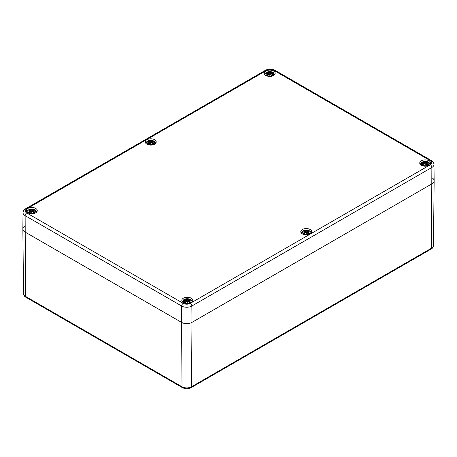 <?xml version="1.0" encoding="UTF-8"?>
<svg xmlns="http://www.w3.org/2000/svg" width="457" height="457" viewBox="0 0 457 457"><rect width="100%" height="100%" fill="white"/><g stroke="black" fill="none" stroke-linecap="round" stroke-linejoin="round"><path stroke-width="0.69" d="M431.974 247.888L431.499 248.197A1.994 1.131 59.2 0 1 431.117 249.076L431.585 248.768C432.596 248.208 433.219 247.111 433.459 245.489A6.689 3.862 180 0 1 431.974 247.888A1.994 1.268 54.4 0 1 431.585 248.768A1.994 1.268 54.4 0 1 431.579 248.774A1.994 1.268 54.4 0 1 431.557 248.791M428.706 250.465A1.994 1.148 -120 0 0 429.112 249.568L193.871 385.388A1.994 1.148 60 0 1 193.465 386.279L428.7 250.47A1.994 1.148 -120 0 0 428.706 250.465L431.117 249.076A1.994 1.131 59.2 0 1 431.077 249.099M193.871 385.388L191.489 386.765A1.994 1.171 60.8 0 1 191.055 387.673L193.465 386.279A1.994 1.148 60 0 1 193.46 386.285A1.994 1.148 60 0 1 193.431 386.302M182.44 387.662A1.994 1.148 -60 0 1 182.029 386.765L25.501 296.393A1.994 1.148 120 0 0 25.912 297.29L182.44 387.662C185.062 388.976 187.764 389.067 190.552 387.93A1.994 1.023 -115 0 0 190.558 387.93L191.055 387.673A1.994 1.171 60.8 0 1 191.009 387.696M190.558 387.93A1.994 1.023 -115 0 0 190.963 387.033A6.689 3.862 180 0 1 182.029 386.765L181.543 322.385L25.009 232.013A7.381 4.262 180 0 1 22.85 229.026A7.381 4.262 180 0 1 25.009 225.987M431.991 177.79A7.381 4.262 180 0 1 434.15 180.829A7.381 4.262 180 0 1 431.991 183.811L191.974 322.385L191.489 386.765L190.963 387.033M429.112 249.568L431.499 248.197L431.865 167.462L191.854 306.03A2.216 1.28 -120 0 0 190.289 303.334A4.993 2.879 180 0 1 183.228 303.334A2.216 1.28 120 0 0 181.663 306.03A7.203 4.159 0 0 0 191.854 306.03L191.974 322.385A7.381 4.262 180 0 1 181.543 322.385A7.381 4.262 0 0 0 191.974 322.385L431.991 183.811A7.381 4.262 0 0 0 434.15 180.778L433.979 164.491C433.779 162.675 432.922 161.367 431.408 160.578A2.216 1.28 -60 0 0 430.3 160.687A4.993 2.879 180 0 1 430.3 164.766A2.216 1.28 60 0 1 431.865 167.462A7.203 4.159 0 0 0 433.979 164.491M421.343 165.257A5.461 3.153 180 0 1 419.743 163.029A5.461 3.153 180 0 1 425.204 159.876A5.461 3.153 180 0 1 430.665 163.029A5.461 3.153 180 0 1 427.295 165.942A5.461 3.153 180 0 1 421.343 165.257M302.38 233.938A5.461 3.153 180 0 1 300.78 231.71A5.461 3.153 180 0 1 306.241 228.557A5.461 3.153 180 0 1 311.703 231.71A5.461 3.153 180 0 1 308.332 234.624A5.461 3.153 180 0 1 302.38 233.938M183.417 302.62A5.461 3.153 180 0 1 181.817 300.392A5.461 3.153 180 0 1 187.279 297.239A5.461 3.153 180 0 1 192.74 300.392A5.461 3.153 180 0 1 189.369 303.305A5.461 3.153 180 0 1 183.417 302.62M27.934 212.853A5.461 3.153 180 0 1 26.335 210.626A5.461 3.153 180 0 1 31.796 207.472A5.461 3.153 180 0 1 37.257 210.626A5.461 3.153 180 0 1 33.881 213.539A5.461 3.153 180 0 1 27.934 212.853M146.897 144.172A5.461 3.153 180 0 1 145.297 141.944A5.461 3.153 180 0 1 150.759 138.791A5.461 3.153 180 0 1 156.22 141.944A5.461 3.153 180 0 1 152.844 144.852A5.461 3.153 180 0 1 146.897 144.172M265.86 75.491A5.461 3.153 180 0 1 264.26 73.257A5.461 3.153 180 0 1 269.721 70.104A5.461 3.153 180 0 1 275.183 73.257A5.461 3.153 180 0 1 271.806 76.17A5.461 3.153 180 0 1 265.86 75.491M23.021 212.694L22.85 228.974A7.381 4.262 0 0 0 25.009 232.013L181.543 322.385L181.663 306.03L25.135 215.658A2.216 1.28 120 0 1 26.7 212.962A4.993 2.879 180 0 1 26.7 208.889A2.216 1.28 -120 0 0 25.592 208.78C24.067 209.586 23.21 210.888 23.021 212.694A7.203 4.159 0 0 0 25.135 215.658L25.501 296.393A6.689 3.862 180 0 1 23.541 293.685L22.85 229.026M272.458 75.388A3.873 2.239 180 0 1 265.98 74.382A3.873 2.239 180 0 1 270.721 71.646A3.873 2.239 180 0 1 272.458 75.388M267.077 72.652L266.871 72.617A9.574 5.884 46.7 0 1 268.208 72.823L268.293 73.103A9.5 8.563 168.6 0 0 266.654 73.548A9.5 6.661 6.9 0 1 268.293 73.349L268.208 73.697A9.574 6.849 124.8 0 0 266.871 74.64A3.348 1.931 180 0 0 267.968 75.274A9.574 4.004 -63.7 0 1 268.962 74.131L269.504 74.051A9.5 0.286 79 0 0 269.721 75.319A9.5 0.286 -79 0 0 269.933 74.051L270.481 74.131A9.574 4.004 63.7 0 1 271.469 75.274L271.469 75.274A3.348 1.931 180 0 0 272.572 74.64A9.574 6.849 -124.8 0 0 271.23 73.697L271.178 73.783A9.5 6.798 55.2 0 1 272.361 74.605L272.572 74.64M271.23 73.697L271.144 73.349A9.5 6.661 -6.9 0 1 272.783 73.548A9.5 8.563 -168.6 0 0 271.144 73.103L271.23 72.823A9.574 5.884 -46.7 0 1 272.572 72.617A3.348 1.931 180 0 0 271.469 71.983A9.574 4.97 107.7 0 0 270.481 72.389L269.933 72.406A9.5 1.617 -84.6 0 0 269.721 71.778A9.5 1.617 84.6 0 0 269.504 72.406L268.962 72.389A9.574 4.97 -107.7 0 0 267.968 71.983L268.213 72.806M271.144 73.349L271.115 74.788M271.098 73.366L271.178 73.783L271.098 73.366M272.783 73.548L272.246 73.468L272.783 73.548M271.178 72.846L270.881 74.514M272.492 72.612L270.99 73.011L270.83 74.462M272.218 74.68L272.218 74.68A2.971 1.714 180 0 1 271.424 75.154M270.481 72.389L270.533 72.474A9.5 4.93 -72.3 0 1 271.412 72.103L271.469 71.983M269.933 72.406L270.533 72.474L270.687 74.308M269.721 71.778L269.721 75.319M268.962 72.389L269.504 72.406M271.412 72.103L271.224 72.806M269.858 72.486L269.721 73.074L269.579 72.486M268.208 72.823L268.339 73.2L268.265 72.846M266.654 73.548L267.196 73.468L266.654 73.548M268.208 73.697L268.453 73.52L268.562 74.514M266.871 74.64L267.077 74.605A9.5 6.798 -55.2 0 1 268.265 73.783L268.322 74.788M268.962 74.131L268.905 74.154A9.5 3.97 116.3 0 0 268.031 75.154A2.971 1.714 180 0 1 267.225 74.68L267.225 74.68M269.556 74.045L268.91 74.137L269.579 74.08L269.721 74.925L269.504 74.051L267.996 75.182M271.412 75.154A9.5 3.97 -116.3 0 0 270.533 74.154L270.481 74.131M153.495 144.069A3.873 2.239 180 0 1 147.017 143.07A3.873 2.239 180 0 1 151.758 140.328A3.873 2.239 180 0 1 153.495 144.069M148.114 141.333L147.908 141.299A9.574 5.884 46.7 0 1 149.245 141.504L149.33 141.784A9.5 8.563 168.6 0 0 147.691 142.23A9.5 6.661 6.9 0 1 149.33 142.036L149.245 142.384A9.574 6.849 124.8 0 0 147.908 143.327A3.348 1.931 180 0 0 149.005 143.961A9.574 4.004 -63.7 0 1 149.999 142.818L150.542 142.733A9.5 0.286 79 0 0 150.759 144.001A9.5 0.286 -79 0 0 150.97 142.733L151.518 142.818A9.574 4.004 63.7 0 1 152.507 143.961L152.507 143.961A3.348 1.931 180 0 0 153.609 143.327A9.574 6.849 -124.8 0 0 152.267 142.384L152.215 142.47A9.5 6.798 55.2 0 1 153.398 143.287L153.609 143.327M152.267 142.384L152.181 142.036A9.5 6.661 -6.9 0 1 153.82 142.23A9.5 8.563 -168.6 0 0 152.181 141.784L152.267 141.504A9.574 5.884 -46.7 0 1 153.609 141.299A3.348 1.931 180 0 0 152.507 140.665A9.574 4.97 107.7 0 0 151.518 141.07L150.97 141.087A9.5 1.617 -84.6 0 0 150.759 140.459A9.5 1.617 84.6 0 0 150.542 141.087L149.999 141.07A9.574 4.97 -107.7 0 0 149.005 140.665L149.302 141.527M152.181 142.036L152.152 143.469M152.135 142.047L152.215 142.47L152.135 142.047M153.82 142.23L153.284 142.15L153.82 142.23M152.507 140.665L152.181 141.784M152.215 141.527L152.027 142.201M153.529 141.293L152.027 141.693L151.867 143.144M153.255 143.361L153.255 143.361A2.971 1.714 180 0 1 152.461 143.841M151.518 141.07L151.57 141.156A9.5 4.93 -72.3 0 1 152.449 140.785M150.97 141.087L151.57 141.156L151.724 142.99M150.759 140.459L150.759 144.001M149.999 141.07L150.542 141.087M150.896 141.173L150.759 141.756L150.616 141.173M149.33 141.784L149.49 142.201M147.691 142.23L148.234 142.15L147.691 142.23M149.245 142.384L149.33 142.036M147.908 143.327L148.114 143.287A9.5 6.798 -55.2 0 1 149.302 142.47L149.359 143.469M149.999 142.818L149.942 142.841A9.5 3.97 116.3 0 0 149.068 143.835A2.971 1.714 180 0 1 148.262 143.361L148.262 143.361M150.616 142.75L149.942 142.841L150.616 142.761L150.759 143.607L150.616 142.75M152.449 143.835A9.5 3.97 -116.3 0 0 151.57 142.841L151.518 142.818M34.532 212.751A3.873 2.239 180 0 1 28.054 211.751A3.873 2.239 180 0 1 32.795 209.009A3.873 2.239 180 0 1 34.532 212.751M29.151 210.02L28.945 209.986A9.574 5.884 46.7 0 1 30.282 210.186L30.368 210.471A9.5 8.563 168.6 0 0 28.728 210.917A9.5 6.661 6.9 0 1 30.368 210.717L30.282 211.065A9.574 6.849 124.8 0 0 28.945 212.008A3.348 1.931 180 0 0 30.042 212.642A9.574 4.004 -63.7 0 1 31.036 211.5L31.579 211.414A9.5 0.286 79 0 0 31.796 212.682A9.5 0.286 -79 0 0 32.007 211.414L32.556 211.5A9.574 4.004 63.7 0 1 33.544 212.642L33.544 212.642A3.348 1.931 180 0 0 34.646 212.008A9.574 6.849 -124.8 0 0 33.304 211.065L33.252 211.151A9.5 6.798 55.2 0 1 34.435 211.968L34.646 212.008M33.304 211.065L33.218 210.717A9.5 6.661 -6.9 0 1 34.858 210.917A9.5 8.563 -168.6 0 0 33.218 210.471L33.304 210.186A9.574 5.884 -46.7 0 1 34.646 209.986A3.348 1.931 180 0 0 33.544 209.352A9.574 4.97 107.7 0 0 32.556 209.752L32.007 209.769A9.5 1.617 -84.6 0 0 31.796 209.146A9.5 1.617 84.6 0 0 31.579 209.769L31.036 209.752A9.574 4.97 -107.7 0 0 30.042 209.352L30.288 210.174M33.218 210.717L33.19 212.157M33.172 210.728L33.252 211.151L33.172 210.728M34.858 210.917L34.321 210.831L34.858 210.917M34.555 210.848L33.218 210.471M34.292 212.042L34.292 212.042A2.971 1.714 180 0 1 33.498 212.522L32.601 211.5L32.007 211.414L31.796 212.682M32.556 209.752L32.607 209.837A9.5 4.93 -72.3 0 1 33.487 209.466L33.544 209.352M32.007 209.769L32.607 209.837L32.761 211.671M31.796 209.146L31.796 212.099L31.933 211.442L32.607 211.522A9.5 3.97 -116.3 0 1 33.487 212.522M31.036 209.752L31.579 209.769M33.487 209.466L33.298 210.174M31.933 209.854L31.796 210.437L31.653 209.854A9.431 1.605 -95.4 0 1 31.796 209.375A9.431 1.605 95.4 0 1 31.939 209.843M30.368 210.471L30.636 211.882M28.728 210.917L29.271 210.831L28.728 210.917M30.282 211.065L30.368 210.717M28.945 212.008L29.151 211.968A9.5 6.798 -55.2 0 1 30.339 211.151L30.396 212.157M31.036 211.5L30.979 211.522A9.5 3.97 116.3 0 0 30.105 212.522A2.971 1.714 180 0 1 29.299 212.042L29.299 212.042M31.653 211.437L30.979 211.522L31.653 211.442L31.796 212.294L31.653 211.437M32.556 211.5L31.956 211.414M427.946 165.154A3.873 2.239 180 0 1 421.463 164.154A3.873 2.239 180 0 1 426.21 161.412A3.873 2.239 180 0 1 427.946 165.154M422.565 162.424L422.354 162.389A9.574 5.884 46.7 0 1 423.696 162.589L423.782 162.875A9.5 8.563 168.6 0 0 422.142 163.32A9.5 6.661 6.9 0 1 423.782 163.12L423.696 163.469A9.574 6.849 124.8 0 0 422.354 164.411A3.348 1.931 180 0 0 423.456 165.046A9.574 4.004 -63.7 0 1 424.444 163.903L424.993 163.823A9.5 0.286 79 0 0 425.204 165.091A9.5 0.286 -79 0 0 425.421 163.823L425.964 163.903A9.574 4.004 63.7 0 1 426.958 165.046L426.958 165.046A3.348 1.931 180 0 0 428.055 164.411A9.574 6.849 -124.8 0 0 426.718 163.469L426.661 163.555A9.5 6.798 55.2 0 1 427.849 164.377L428.055 164.411M426.718 163.469L426.632 163.12A9.5 6.661 -6.9 0 1 428.272 163.32A9.5 8.563 -168.6 0 0 426.632 162.875L426.718 162.589A9.574 5.884 -46.7 0 1 428.055 162.389A3.348 1.931 180 0 0 426.958 161.755A9.574 4.97 107.7 0 0 425.964 162.155L425.421 162.172A9.5 1.617 -84.6 0 0 425.204 161.55A9.5 1.617 84.6 0 0 424.993 162.172L424.444 162.155A9.574 4.97 -107.7 0 0 423.456 161.755L423.748 162.612M426.632 163.12L426.604 164.56M426.364 164.286L426.632 162.875M428.272 163.32L427.729 163.235L428.272 163.32M426.661 162.612L426.958 161.755M427.701 164.446L427.701 164.446A2.971 1.714 180 0 1 426.907 164.926A9.5 3.97 -116.3 0 0 426.021 163.926L425.347 163.84L425.204 165.091M425.964 162.155L426.021 162.241A9.5 4.93 -72.3 0 1 426.895 161.869M425.421 162.172L426.021 162.241L426.175 164.074M425.204 161.55L425.204 164.509L425.347 163.846L425.964 163.903M424.444 162.155L424.993 162.172M425.347 162.258L425.204 162.841L425.067 162.258M423.782 162.875L424.045 164.286M422.142 163.32L422.679 163.235L422.142 163.32M423.696 163.469L423.782 163.12M422.354 164.411L422.565 164.377A9.5 6.798 -55.2 0 1 423.748 163.555L423.81 164.56M424.444 163.903L424.393 163.926A9.5 3.97 116.3 0 0 423.513 164.926L423.513 164.926M425.061 163.84L424.393 163.926L425.067 163.846L425.204 164.697L425.061 163.84M308.983 233.841A3.873 2.239 180 0 1 302.5 232.836A3.873 2.239 180 0 1 307.247 230.1A3.873 2.239 180 0 1 308.983 233.841M303.602 231.105L303.391 231.071A9.574 5.884 46.7 0 1 304.733 231.276L304.819 231.556A9.5 8.563 168.6 0 0 303.18 232.002A9.5 6.661 6.9 0 1 304.819 231.802L304.733 232.15A9.574 6.849 124.8 0 0 303.391 233.093A3.348 1.931 180 0 0 304.493 233.727A9.574 4.004 -63.7 0 1 305.482 232.584L306.03 232.504A9.5 0.286 79 0 0 306.241 233.773A9.5 0.286 -79 0 0 306.458 232.504L307.001 232.584A9.574 4.004 63.7 0 1 307.995 233.727L307.995 233.727A3.348 1.931 180 0 0 309.092 233.093A9.574 6.849 -124.8 0 0 307.755 232.15L307.698 232.236A9.5 6.798 55.2 0 1 308.886 233.059L309.092 233.093M307.755 232.15L307.67 231.802A9.5 6.661 -6.9 0 1 309.309 232.002A9.5 8.563 -168.6 0 0 307.67 231.556L307.755 231.276A9.574 5.884 -46.7 0 1 309.092 231.071A3.348 1.931 180 0 0 307.995 230.437A9.574 4.97 107.7 0 0 307.001 230.842L306.458 230.854A9.5 1.617 -84.6 0 0 306.241 230.231A9.5 1.617 84.6 0 0 306.03 230.854L305.482 230.842A9.574 4.97 -107.7 0 0 304.493 230.437L304.785 231.299M307.67 231.802L307.641 233.241M307.624 231.819L307.698 232.236L307.624 231.819M309.309 232.002L308.766 231.922L309.309 232.002M307.995 230.437L307.67 231.556M307.698 231.299L307.624 231.653A9.431 8.5 11.4 0 1 308.618 231.876M309.018 231.065L307.51 231.459L307.355 232.916M308.738 233.127L308.738 233.127A2.971 1.714 180 0 1 307.944 233.607A9.5 3.97 -116.3 0 0 307.058 232.607L306.384 232.522L306.241 233.773M307.401 232.967L307.624 231.653M307.001 230.842L307.058 230.928A9.5 4.93 -72.3 0 1 307.932 230.557M306.458 230.854L307.058 230.928L307.213 232.756M306.241 230.231L306.241 233.19L306.384 232.533L307.001 232.584M305.482 230.842L306.03 230.854M306.384 230.939L306.241 231.528L306.104 230.939A9.431 1.605 -95.4 0 1 306.241 230.465A9.431 1.605 95.4 0 1 306.384 230.928M304.819 231.556L305.082 232.967M303.18 232.002L303.716 231.922L303.18 232.002M304.733 232.15L304.819 231.802M303.391 233.093L303.602 233.059A9.5 6.798 -55.2 0 1 304.785 232.236L304.848 233.241M305.482 232.584L305.43 232.607A9.5 3.97 116.3 0 0 304.551 233.607L304.551 233.607M306.099 232.522L305.43 232.607L306.104 232.533L306.241 233.378L306.099 232.522M190.021 302.523A3.873 2.239 180 0 1 183.537 301.517A3.873 2.239 180 0 1 188.284 298.781A3.873 2.239 180 0 1 190.021 302.523M184.639 299.786L184.428 299.752A9.574 5.884 46.7 0 1 185.77 299.958L185.856 300.238A9.5 8.563 168.6 0 0 184.217 300.683A9.5 6.661 6.9 0 1 185.856 300.483L185.77 300.832A9.574 6.849 124.8 0 0 184.428 301.774A3.348 1.931 180 0 0 185.531 302.408A9.574 4.004 -63.7 0 1 186.519 301.266L187.067 301.186A9.5 0.286 79 0 0 187.279 302.454A9.5 0.286 -79 0 0 187.496 301.186L188.038 301.266A9.574 4.004 63.7 0 1 189.032 302.408L189.032 302.408A3.348 1.931 180 0 0 190.129 301.774A9.574 6.849 -124.8 0 0 188.792 300.832L188.735 300.917A9.5 6.798 55.2 0 1 189.923 301.74L190.129 301.774M188.792 300.832L188.707 300.483A9.5 6.661 -6.9 0 1 190.346 300.683A9.5 8.563 -168.6 0 0 188.707 300.238L188.792 299.958A9.574 5.884 -46.7 0 1 190.129 299.752A3.348 1.931 180 0 0 189.032 299.118A9.574 4.97 107.7 0 0 188.038 299.524L187.496 299.541A9.5 1.617 -84.6 0 0 187.279 298.912A9.5 1.617 84.6 0 0 187.067 299.541L186.519 299.524A9.574 4.97 -107.7 0 0 185.531 299.118L185.776 299.941M188.707 300.483L188.678 301.923M188.661 300.5L188.735 300.917L188.661 300.5M190.346 300.683L189.804 300.603L190.346 300.683M188.438 301.649L188.707 300.238M189.775 301.814L189.775 301.814A2.971 1.714 180 0 1 188.981 302.288A9.5 3.97 -116.3 0 0 188.095 301.289L187.421 301.203L187.279 302.454M188.038 299.524L188.095 299.609A9.5 4.93 -72.3 0 1 188.97 299.238L189.032 299.118M187.496 299.541L188.095 299.609L188.25 301.443M187.279 298.912L187.279 301.871L187.421 301.214L188.038 301.266M186.519 299.524L187.067 299.541M188.97 299.238L188.787 299.941M187.421 299.621L187.279 300.209L187.142 299.621A9.431 1.605 -95.4 0 1 187.279 299.146A9.431 1.605 95.4 0 1 187.421 299.609M185.856 300.238L186.119 301.649M184.217 300.683L184.754 300.603L184.217 300.683M185.77 300.832L185.856 300.483M184.428 301.774L184.639 301.74A9.5 6.798 -55.2 0 1 185.822 300.917L185.885 301.923M186.519 301.266L186.467 301.289A9.5 3.97 116.3 0 0 185.588 302.288L185.588 302.288M187.136 301.203L186.467 301.289L187.142 301.214L187.279 302.06L187.136 301.203M183.228 303.334L26.7 212.962M26.7 208.889L266.711 70.315A2.216 1.28 -120 0 0 265.603 70.207L25.592 208.78M266.711 70.315A4.993 2.879 180 0 1 273.772 70.315A2.216 1.28 -60 0 1 274.88 70.207C271.789 68.693 268.693 68.693 265.603 70.207M273.772 70.315L430.3 160.687M430.3 164.766L190.289 303.334M266.871 72.617A3.348 1.931 180 0 1 267.968 71.983M271.098 73.189A9.431 8.5 11.4 0 1 272.098 73.423M269.579 72.474A9.431 1.605 -95.4 0 1 269.721 72.012A9.431 1.605 95.4 0 1 269.864 72.474M268.031 72.103A9.5 4.93 72.3 0 1 268.905 72.474L268.75 74.308M267.345 73.423A9.431 8.5 -11.4 0 1 268.339 73.189M271.321 72.309A2.971 1.714 180 0 1 272.006 72.663M267.431 72.663A2.971 1.714 180 0 1 268.116 72.309M147.908 141.299A3.348 1.931 180 0 1 149.005 140.665M152.135 141.876A9.431 8.5 11.4 0 1 153.135 142.11M150.616 141.162A9.431 1.605 -95.4 0 1 150.759 140.693A9.431 1.605 95.4 0 1 150.901 141.162M149.068 140.785A9.5 4.93 72.3 0 1 149.942 141.156L149.787 142.99M148.382 142.11A9.431 8.5 -11.4 0 1 149.376 141.876M152.358 140.99A2.971 1.714 180 0 1 153.044 141.344M148.468 141.344A2.971 1.714 180 0 1 149.153 140.99M28.945 209.986A3.348 1.931 180 0 1 30.042 209.352M33.172 210.557A9.431 8.5 11.4 0 1 34.172 210.791M30.105 209.466A9.5 4.93 72.3 0 1 30.979 209.837L30.825 211.671M29.419 210.791A9.431 8.5 -11.4 0 1 30.413 210.557M33.395 209.677A2.971 1.714 180 0 1 34.081 210.026M29.505 210.026A2.971 1.714 180 0 1 30.191 209.677M422.354 162.389A3.348 1.931 180 0 1 423.456 161.755M426.587 162.96A9.431 8.5 11.4 0 1 427.581 163.195M425.061 162.246A9.431 1.605 -95.4 0 1 425.204 161.778A9.431 1.605 95.4 0 1 425.347 162.246M423.513 161.869A9.5 4.93 72.3 0 1 424.393 162.241L424.239 164.074M422.828 163.195A9.431 8.5 -11.4 0 1 423.828 162.96M426.809 162.081A2.971 1.714 180 0 1 427.495 162.429M422.919 162.429A2.971 1.714 180 0 1 423.605 162.081M423.502 164.926A2.971 1.714 180 0 1 422.708 164.446M303.391 231.071A3.348 1.931 180 0 1 304.493 230.437M304.551 230.557A9.5 4.93 72.3 0 1 305.43 230.928L305.276 232.756M303.865 231.876A9.431 8.5 -11.4 0 1 304.865 231.642M307.847 230.762A2.971 1.714 180 0 1 308.532 231.111M303.956 231.111A2.971 1.714 180 0 1 304.642 230.762M304.539 233.607A2.971 1.714 180 0 1 303.745 233.127M184.428 299.752A3.348 1.931 180 0 1 185.531 299.118M188.661 300.323A9.431 8.5 11.4 0 1 189.655 300.557M185.588 299.238A9.5 4.93 72.3 0 1 186.467 299.609L186.313 301.443M184.902 300.557A9.431 8.5 -11.4 0 1 185.902 300.323M188.884 299.444A2.971 1.714 180 0 1 189.569 299.798M184.994 299.798A2.971 1.714 180 0 1 185.679 299.444M185.576 302.288A2.971 1.714 180 0 1 184.782 301.814M25.912 297.29C24.512 296.564 23.724 295.359 23.541 293.685M433.459 245.489L434.15 180.829M274.88 70.207L431.408 160.578M274.668 74.594L273.509 72.76L271.178 71.68L268.27 71.68L265.928 72.76L264.774 74.594M272.481 73.48L271.127 73.337M268.607 74.462L268.453 73.011L266.945 72.612M266.957 73.48L268.31 73.337M269.881 74.045L270.527 74.137L271.441 75.182M272.246 74.645L271.361 75.154M268.076 75.154L267.196 74.645M155.706 143.275L154.546 141.442L152.215 140.362L149.308 140.362L146.965 141.442L145.812 143.275M153.518 142.167L152.164 142.018M152.027 142.196L151.918 143.201M149.645 143.144L149.49 141.693L147.982 141.293M147.994 142.167L149.348 142.018M150.593 142.727L149.947 142.818L149.033 143.864M150.919 142.727L151.564 142.818L152.478 143.864M153.284 143.327L152.398 143.835M149.113 143.835L148.234 143.327M149.49 142.196L149.599 143.201M36.743 211.957L36.029 210.563L34.995 209.706L33.258 209.049L30.345 209.043L28.003 210.123L26.849 211.957M33.184 210.706L32.955 211.882M32.904 211.825L33.064 210.374L34.566 209.98M30.682 211.825L30.528 210.374L29.025 209.98M29.031 210.848L30.391 210.7M31.63 211.414L30.985 211.5L30.071 212.545M34.321 212.014L33.435 212.516M30.151 212.516L29.271 212.014M430.151 164.366L429.443 162.966L428.409 162.109L426.667 161.452L423.759 161.447L421.411 162.532L420.257 164.366M427.969 163.252L426.61 163.103M426.318 164.229L426.472 162.778L427.975 162.384M424.096 164.229L423.936 162.778L422.434 162.384M422.445 163.252L423.799 163.103M425.044 163.817L424.399 163.903L423.485 164.948M425.37 163.817L426.015 163.903L426.929 164.948M427.729 164.417L426.849 164.92M423.565 164.92L422.679 164.417M311.188 233.047L310.48 231.648L309.446 230.796L307.704 230.134L304.796 230.128L302.448 231.213L301.294 233.047M309.006 231.933L307.652 231.785M305.133 232.916L304.973 231.465L303.471 231.065M303.482 231.933L304.836 231.785M306.081 232.499L305.436 232.584L304.522 233.636M306.407 232.499L307.053 232.584L307.967 233.636M308.766 233.099L307.887 233.607M304.602 233.607L303.716 233.099M192.226 301.729L191.072 299.895L188.741 298.815L185.833 298.815L183.486 299.895L182.332 301.729M190.043 300.615L188.69 300.472M188.393 301.597L188.547 300.146L190.055 299.746M186.17 301.597L186.01 300.146L184.508 299.746M184.519 300.615L185.873 300.472M187.119 301.18L186.473 301.272L185.559 302.317M187.444 301.18L188.09 301.272L189.004 302.317M189.804 301.78L188.924 302.288M185.639 302.288L184.754 301.78"/></g></svg>
